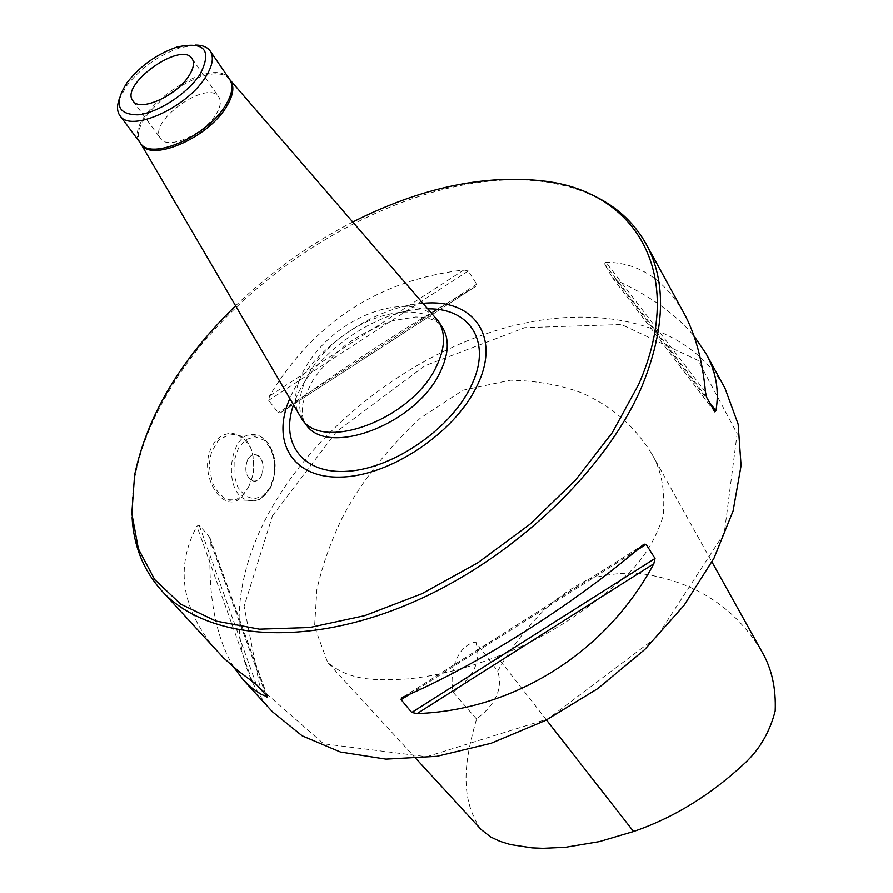 <?xml version="1.0" encoding="UTF-8"?>
<svg xmlns="http://www.w3.org/2000/svg" width="893" height="893" viewBox="0 0 893 893"><rect width="100%" height="100%" fill="white"/><g stroke="black" fill="none" stroke-linecap="round" stroke-linejoin="round"><path stroke-width="0.67" stroke-dasharray="4.46 3.35" d="M216.039 114.282C220.56 106.937 221.475 101.177 218.807 97.013C207.745 78.506 146.731 122.129 160.651 138.582C167.471 150.314 204.14 134.408 216.039 114.282M272.465 515.808L336.516 431.654L424.878 365.795L524.738 327.675L621.428 324.527L698.136 360.437L737.149 433.652L724.29 533.088L656.578 637.167L547.956 718.898L426.698 756.751L323.634 743.824L260.176 688.213L244.09 606.347L272.465 515.808M496.988 656.612C542.073 639.667 584.658 613.045 624.743 576.744C642.491 560.904 655.283 540.723 663.131 516.199C665.385 491.161 661.579 470.332 651.711 453.689C634.309 425.637 610.522 405.199 580.35 392.373C559.665 384.861 536.38 380.798 510.506 380.184L462.965 390.208L420.313 418.147C386.39 449.748 360.359 482.99 342.231 517.862C330.868 541.303 322.418 565.213 316.881 589.581L314.559 626.674L327.597 662.372C350.614 682.085 379.648 680.488 408.391 678.903C437.447 675.789 466.983 668.355 496.988 656.612L546.46 719.981M235.518 305.852C270.523 272.153 309.637 244.191 352.858 221.977M132.097 517.605L132.209 497.892L134.787 477.543C140.145 449.224 151.341 420.726 168.364 392.038C242.182 264.853 421.384 162.537 547.9 182.217L567.993 186.369L586.69 192.631M233.653 667.149C215.459 636.609 207.712 594.805 210.391 541.738L209.565 537.139L199.15 525.084L196.895 526.144C174.76 567.781 181.469 609.484 217.032 651.22M281.887 411.919C345.446 366.063 409.72 324.449 474.708 287.077L476.683 284.197L468.267 270.981L463.813 269.987C378.889 280.056 314.135 322.049 269.53 395.945L268.659 400.365L278.225 412.7L280.67 412.666L474.708 287.077M683.759 312.84C664.425 279.364 638.462 262.509 605.878 262.252L604.36 263.636L612.431 277.734L616.159 280.29C649.736 295.572 675.644 314.068 693.883 335.801M247.774 488.627C254.17 476.17 255.353 463.21 251.335 449.748C245.095 430.259 222.212 427.546 212.456 445.674C196.047 473.96 224.456 518.052 242.416 495.972L248.075 487.846L242.941 494.878L236.969 499.109C231.32 500.404 228.318 500.616 227.949 499.734C227.068 500.828 222.937 497.267 215.581 489.04L212.847 483.526C210.067 473.145 208.984 465.845 209.632 461.592L211.15 453.588C215.057 445.272 217.758 440.74 219.243 439.992C217.39 440.26 230.818 432.77 236.176 435.058C240.15 436.923 234.513 432.848 244.492 439.557C249.772 446.232 252.105 449.871 251.48 450.474L253.076 456.401C253.88 466.146 253.891 471.638 253.121 472.866L252.607 475.534C252.965 473.949 252.15 479.24 248.075 487.846M272.477 711.81C227.347 662.628 229.992 584.457 268.425 513.754C313.711 430.393 403.848 358.696 497.97 329.941C591.746 301.566 686.594 319.962 725.016 388.31M247.729 459.482C244.046 469.629 245.731 476.773 252.797 480.903C263.87 484.441 267.308 457.082 256.101 454.805C252.786 454.124 249.995 455.676 247.729 459.482C249.995 455.676 252.786 454.124 256.101 454.805C263.167 458.913 264.886 466.034 261.236 476.159C258.981 480.01 256.168 481.595 252.797 480.903C245.742 476.773 244.046 469.629 247.729 459.482M435.014 317.037C417.299 298.775 374.647 304.915 340.88 329.227C306.946 353.315 287.334 391.681 298.887 414.352M423.182 303.341C372.37 306.466 309.157 351.663 289.756 398.724M195.467 45.018L180.341 47.597C158.552 55.165 140.558 68.024 126.348 86.197L119.015 99.67M475.69 642.022C481.919 659.737 474.373 676.459 453.052 692.187C448.699 668.02 459.303 644.579 475.69 642.022L497.68 671.134C509.613 650.093 524.783 630.034 543.201 610.979C556.462 598.265 571.754 587.583 589.101 578.921C608.926 573.786 626.741 572.089 642.558 573.819C696.105 581.968 735.966 608.088 762.164 652.158M481.115 829.53C457.227 795.92 466.503 754.094 476.572 719.032C496.061 704.086 503.094 688.112 497.68 671.134M476.572 719.032L453.052 692.187M265.891 694.966L210.391 541.738M267.431 696.652L209.565 537.139M256.313 684.44L199.15 525.084M252.261 681.259L196.895 526.144M476.683 284.197L278.225 412.7M468.267 270.981L268.659 400.365M463.813 269.987L269.53 395.945M709.422 402.285L616.159 280.29M714.668 411.673L612.319 277.556M706.586 397.206L604.36 263.636M705.481 392.049L605.878 262.252M409.82 694.151L636.318 550.568M403.357 696.998L642.223 545.556M269.719 488.438C280.391 470.131 272.823 438.441 256.749 435.192C229.389 426.285 220.571 494.677 248.5 500.404C257.005 502.156 264.082 498.171 269.719 488.438M270.222 487.254L262.988 495.849L254.014 498.986L245.028 495.95L237.851 487.265L233.966 474.629L234.189 460.609L238.476 448.063L245.932 439.546L255.007 436.733L263.882 440.07L270.836 448.822L274.542 461.246L274.33 474.931L270.222 487.254M442.08 326.76C426.999 303.933 380.898 308.442 344.709 334.596C308.264 360.37 289.075 402.52 305.797 424.186C302.604 419.677 301.533 413.437 302.571 405.444C302.973 401.147 306.5 392.619 313.153 379.849C321.123 368.162 331.939 356.575 345.613 345.078C359.544 334.998 375.339 326.849 392.998 320.62L415.892 316.982L425.213 317.618C433.339 319.27 438.965 322.317 442.08 326.76M427.959 308.878C377.192 307.728 308.788 356.631 293.44 405.042M229.747 79.477L229.222 78.919C209.442 55.902 124.786 116.414 140.168 142.59L140.525 143.26M230.383 80.258L229.668 79.365C212.757 51.057 119.137 117.988 140.447 143.148L141.061 144.119M134.597 475.098L134.787 477.543M545.656 181.246L547.9 182.217M209.888 537.675L267.71 697.02M475.835 286.307L280.67 412.666M714.768 411.84L612.431 277.734M402.91 697.199L642.647 545.21M227.949 499.734L255.978 500.46C257.753 501.855 262.598 497.702 270.512 488.002C277.522 471.448 276.696 456.435 268.045 442.995C262.564 437.447 258.803 434.846 256.749 435.192L236.176 435.058M242.405 495.972L242.941 494.878M251.335 449.748L251.48 450.474M126.929 82.759L126.348 86.197M176.903 47.039L180.341 47.597M416.038 758.682L327.597 662.372M651.711 453.689L711.989 561.998M132.945 100.842L160.651 138.582M192.062 58.581L218.807 97.013"/><path stroke-width="1.34" d="M200.11 74.175C187.776 93.408 157.815 112.953 137.935 114.806C117.329 114.572 113.657 103.889 126.929 82.759C140.089 65.959 156.744 54.049 176.903 47.039C204.575 41.045 212.311 50.086 200.11 74.175M188.97 75.726C176.647 95.886 139.554 112.339 132.945 100.842C119.305 84.813 181.301 40.486 192.062 58.581C194.663 62.655 193.636 68.37 188.97 75.726M352.858 221.977C421.027 187.474 485.29 173.889 545.656 181.246C636.129 192.553 687.074 274.664 638.607 384.57L612.274 432.692L575.527 480.077L529.929 524.247L477.744 562.836L421.697 593.812L364.735 615.657L309.782 627.5L259.439 629.163L215.86 621.048L180.598 604.07L154.634 579.501L138.382 548.793L131.829 513.486L134.597 475.098C147.166 415.602 180.81 359.187 235.518 305.852M586.69 192.631C613 203.314 632.802 220.426 646.108 243.956C666.703 281.775 665.252 329.417 641.732 386.87C604.728 473.29 506.99 564.409 403.111 606.347C299.099 648.441 204.039 637.881 161.421 590.44C143.46 570.236 133.682 545.958 132.097 517.605M161.421 590.44L223.551 657.951L238.286 670.956L256.313 684.44L267.71 697.02L261.18 694.319L252.674 688.637L243.443 680.075L233.653 667.149M693.883 335.801L706.173 353.851C716.141 371.968 719.39 390.933 715.918 410.78L714.768 411.84L706.586 397.206L705.481 392.049C702.467 360.18 695.223 333.781 683.759 312.84L646.108 243.956M653.81 563.762C606.682 652.236 514.156 710.292 417.131 713.585L411.762 712.48L401.102 699.688L401.459 698.125L403.357 696.998C477.554 665.274 574.791 603.768 642.223 545.556L644.266 544.183L646.108 544.362L655.038 558.438L653.81 563.762L417.131 713.585M706.173 353.851L725.016 388.31L738.143 424.175L741.09 465.588L733.086 510.963L713.931 558.304L684.094 605.309L644.757 649.535L597.785 688.603L545.623 720.405L491.05 743.311L436.911 756.338L385.921 759.139L340.4 752.029L302.169 735.843L272.477 711.81L243.443 680.075M141.061 144.119L301.722 418.862C322.663 452.505 412.332 418.828 436.309 366.621C445.194 348.237 445.886 333.089 438.363 321.19L230.383 80.258M289.756 398.724C270.847 441.611 292.48 478.894 341.539 477.052C390.319 475.824 454.526 432.893 476.706 386.468C501.899 336.728 473.346 298.251 423.182 303.341M119.015 99.67C116.771 106.3 117.072 111.603 119.908 115.565C130.01 133.113 186.927 107.908 205.591 77.01C212.59 65.859 214.13 57.185 210.212 51.013C207.377 47.039 202.465 45.041 195.467 45.018M711.989 561.998L762.164 652.158C771.775 668.734 776.117 688.358 775.18 711.029C769.766 732.059 759.608 749.495 744.695 763.325C710.694 795.027 673.646 817.776 633.561 831.539L599.404 841.641L565.47 847.323L543.078 848.35L532.038 847.904L510.405 844.599L499.734 841.284L490.637 836.987L481.115 829.53L416.038 758.682M266.65 697.053L265.891 694.966M715.918 410.78L709.422 402.285M411.762 712.48L655.038 558.438M401.102 699.688L409.82 694.151M636.318 550.568L646.108 544.362M301.722 418.862L305.797 424.186C326.793 457.863 416.272 424.365 440.115 372.214C448.956 353.829 449.603 338.681 442.08 326.76L438.363 321.19M293.44 405.042C279.9 443.709 303.084 474.808 348.426 471.225C393.534 468.133 450.452 428.953 470.633 386.993C492.813 343.28 470.801 307.951 427.959 308.878M140.525 143.26C148.975 163.151 207.611 138.705 226.387 106.803C233.665 94.803 234.792 85.706 229.747 79.477M119.908 115.565L140.447 143.148C150.783 160.963 207.209 136.372 225.416 105.508C232.236 94.357 233.653 85.65 229.668 79.365L210.212 51.013M546.46 719.981L633.561 831.539M401.459 698.125L402.91 697.199M642.647 545.21L644.266 544.183"/></g></svg>
